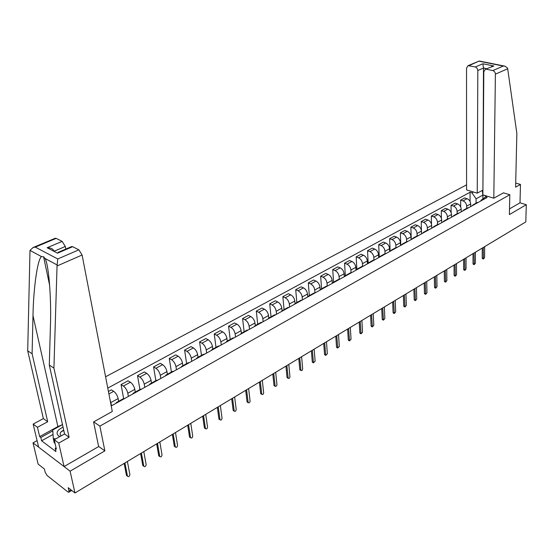 <?xml version="1.0" encoding="UTF-8"?>
<svg xmlns="http://www.w3.org/2000/svg" width="554" height="554" viewBox="0 0 554 554"><rect width="100%" height="100%" fill="white"/><g stroke="black" fill="none" stroke-linecap="round" stroke-linejoin="round"><path stroke-width="0.83" d="M37.076 440.624L33.018 442.861L38.115 464.086L44.41 469.023L45.186 472.299L47.125 475.54L67.941 491.973L68.751 492.257L68.966 491.017L70.954 489.833M466.579 184.849L105.592 376.768M33.018 442.861L70.102 471.177L74.97 492.984L525.801 221.905L526.3 204.71L520.005 202.812L509.507 208.893M70.102 471.177L104.865 450.873L99.879 426.123L509.798 194.731L509.389 214.592L526.3 204.71M74.97 492.984L68.211 487.686L68.966 491.017M470.671 206.594L470.678 203.927C470.457 201.365 469.252 199.62 467.057 198.692L464.661 197.944L460.658 200.119L463.054 200.873C465.249 201.808 466.461 203.56 466.683 206.13L466.683 208.394M478.358 202.335L476.821 202.778M460.679 206.905L460.658 200.119M472.063 205.818L473.248 204.758L474.363 204.551M461.198 211.85L461.191 209.163C460.956 206.587 459.744 204.828 457.542 203.879L455.146 203.117L451.067 205.333L453.463 206.095C455.672 207.058 456.891 208.823 457.119 211.406L457.133 213.692M468.864 207.598L467.334 208.034M451.122 212.507L451.067 205.333M462.507 211.122L463.684 210.056L464.792 209.855M451.545 217.203L451.524 214.495C451.281 211.905 450.063 210.125 447.854 209.156L445.458 208.38L441.303 210.638L443.706 211.42C445.908 212.397 447.14 214.183 447.383 216.78L447.403 219.079M459.19 212.958L457.666 213.394M441.399 218.276L441.303 210.638M452.763 216.524L453.941 215.458L455.049 215.257M441.718 222.653L441.683 219.931C441.427 217.32 440.195 215.52 437.985 214.537L435.582 213.74L431.351 216.039L433.754 216.843C435.97 217.833 437.203 219.64 437.466 222.258L437.501 224.571M449.342 218.421L447.812 218.851M431.497 224.273L431.351 216.039M442.84 222.029L444.01 220.963L445.118 220.769M431.704 228.206L431.656 225.464C431.386 222.833 430.146 221.018 427.937 220.014L425.527 219.204L421.22 221.545L423.623 222.369C425.839 223.38 427.086 225.201 427.356 227.839L427.404 230.166M439.308 223.989L437.778 224.418M421.428 230.873L421.22 221.545M432.729 227.639L433.893 226.572L435.001 226.378M421.504 233.864L421.442 231.108C421.158 228.456 419.911 226.621 417.695 225.603L415.285 224.772L410.888 227.154L413.298 227.992C415.521 229.024 416.774 230.866 417.058 233.525L417.12 235.866L418.651 235.45M429.073 229.668L427.556 230.083M411.234 239.563L410.888 227.154M422.425 233.352L423.581 232.285L424.689 232.098M411.103 239.633L411.026 236.856C410.736 234.19 409.475 232.334 407.252 231.288L404.842 230.443L400.362 232.874L402.779 233.733C405.002 234.778 406.262 236.641 406.56 239.321L406.636 241.676M400.777 245.36L400.362 232.874M411.927 239.176L413.076 238.109L414.177 237.929M400.507 245.512L400.417 242.714C400.106 240.027 398.838 238.151 396.616 237.091L394.199 236.219L389.635 238.698L392.052 239.577C394.275 240.651 395.549 242.534 395.861 245.228L395.944 247.603M408.021 241.343L406.504 241.752M390.12 251.274L389.635 238.698M401.221 245.117L402.356 244.051L403.457 243.871M389.704 251.502L389.594 248.691C389.268 245.983 387.994 244.085 385.764 243.005L383.354 242.112L378.701 244.639L381.11 245.54C383.34 246.634 384.621 248.538 384.954 251.253L385.051 253.642M397.183 247.354L395.674 247.756M379.255 257.195L378.701 244.639M390.3 251.17L391.436 250.103L392.53 249.937M378.687 257.617L378.562 254.778C378.223 252.049 376.935 250.138 374.705 249.037L372.288 248.123L367.544 250.699L369.961 251.62C372.191 252.735 373.479 254.66 373.825 257.395L373.943 259.833M386.124 253.49L384.621 253.877M368.161 263.122L367.544 250.699M379.165 257.347L380.286 256.28L381.387 256.114M367.454 263.843L367.309 260.989C366.949 258.247 365.654 256.308 363.424 255.186L361.007 254.251L356.167 256.883L358.583 257.825C360.82 258.96 362.115 260.899 362.482 263.656L362.614 266.162M374.85 259.743L373.354 260.124M356.859 269.279L356.167 256.883M367.808 263.649L368.922 262.582L370.017 262.423M355.993 270.2L355.827 267.333C355.453 264.563 354.151 262.603 351.915 261.46L349.505 260.505L344.56 263.185L346.977 264.147C349.214 265.304 350.523 267.27 350.904 270.047L351.056 272.637M363.348 266.121L361.852 266.502M345.336 275.643L344.56 263.185M356.215 270.075L357.323 269.009L358.41 268.863M344.297 276.688L344.117 273.794C343.729 271.01 342.414 269.029 340.177 267.859L337.76 266.876L332.725 269.618L335.135 270.608C337.372 271.785 338.695 273.773 339.09 276.571L339.27 279.264M351.61 272.63L350.121 273.004M333.577 282.173L332.725 269.618M344.387 276.64L345.481 275.573L346.569 275.428M332.358 283.246L332.165 280.393C331.756 277.582 330.433 275.58 328.197 274.389L325.78 273.385L320.641 276.183L323.051 277.194C325.288 278.399 326.618 280.407 327.033 283.226L327.234 286.051M339.623 279.278L338.148 279.638M321.576 288.821L320.641 276.183M332.317 283.336L333.397 282.27L334.484 282.131M320.17 289.853L319.97 287.131C319.54 284.299 318.204 282.277 315.967 281.058L313.557 280.026L308.308 282.879L310.718 283.918C312.955 285.151 314.291 287.18 314.727 290.019L314.956 292.962M327.393 286.065L325.918 286.418M309.333 295.607L308.308 282.879M319.99 290.171L321.064 289.105L322.137 288.98M307.726 296.632L307.512 294.008C307.061 291.155 305.718 289.105 303.481 287.865L301.071 286.806L295.711 289.721L298.121 290.788C300.358 292.041 301.708 294.098 302.165 296.958L302.415 299.922M314.901 292.99L313.439 293.336M296.833 302.539L295.711 289.721M307.408 297.152L308.467 296.092L309.534 295.968M295.019 303.599L294.797 301.03C294.326 298.156 292.969 296.085 290.732 294.811L288.329 293.731L282.852 296.702L285.262 297.796C287.498 299.077 288.856 301.161 289.333 304.042L289.603 307.027M302.145 300.067L300.69 300.4M284.07 309.61L282.852 296.702M294.548 304.278L295.601 303.225L296.66 303.107M282.048 310.739L281.806 308.197C281.314 305.302 279.95 303.204 277.713 301.909L275.31 300.801L269.715 303.841L272.125 304.956C274.355 306.265 275.726 308.377 276.224 311.279L276.522 314.284M289.112 307.297L287.664 307.622M271.038 316.833L269.715 303.841M281.418 311.563L282.45 310.51L283.51 310.406M268.794 318.065L268.531 315.524C268.018 312.608 266.647 310.489 264.41 309.16L262.014 308.024L256.301 311.126L258.697 312.276C260.934 313.612 262.312 315.745 262.831 318.675L263.15 321.694M275.795 314.686L274.355 314.997M257.721 324.215L256.301 311.126M267.998 319.007L269.015 317.954L270.068 317.858M255.256 325.579L254.972 323.01C254.438 320.073 253.053 317.927 250.823 316.569L248.427 315.406L242.59 318.578L244.979 319.755C247.216 321.119 248.601 323.28 249.148 326.23L249.494 329.27M262.18 322.234L260.754 322.532M244.12 331.756L242.59 318.578M254.286 326.618L255.29 325.565L256.329 325.482M241.419 333.252L241.115 330.662C240.554 327.705 239.162 325.53 236.932 324.145L234.536 322.947L228.573 326.188L230.963 327.4C233.192 328.792 234.591 330.98 235.159 333.951L235.526 337.019M248.268 329.955L246.855 330.239M230.215 339.464L228.573 326.188M240.263 334.394L241.246 333.349L242.285 333.273M227.272 341.091L226.946 338.487C226.357 335.502 224.959 333.3 222.729 331.888L220.347 330.662L214.246 333.972L216.628 335.212C218.851 336.645 220.257 338.854 220.852 341.853L221.254 344.934M234.037 337.843L232.638 338.12M216.005 347.337L214.246 333.972M225.921 342.344L226.891 341.306L227.923 341.236M212.805 349.11L212.452 346.485C211.843 343.48 210.43 341.25 208.207 339.803L205.832 338.542L199.592 341.936L201.968 343.203C204.184 344.664 205.603 346.908 206.227 349.927L206.649 353.036M219.481 345.918L218.096 346.174M201.476 355.391L199.592 341.936M211.261 350.481L212.21 349.442L213.228 349.387M198.007 357.309L197.633 354.671C196.995 351.638 195.569 349.38 193.353 347.898L190.985 346.61L184.6 350.073L186.968 351.381C189.184 352.877 190.618 355.142 191.262 358.189L191.719 361.319M204.592 354.172L203.221 354.422M186.615 363.625L184.6 350.073M196.254 358.805L197.182 357.773L198.194 357.725M182.868 365.702L182.467 363.043C181.809 359.982 180.369 357.697 178.159 356.187L175.798 354.858L169.268 358.403L171.622 359.747C173.831 361.277 175.272 363.576 175.95 366.637L176.435 369.795M189.357 362.628L188.007 362.856M171.415 372.053L169.268 358.403M180.895 367.316L181.809 366.291L182.806 366.263M167.384 374.289L166.955 371.609C166.262 368.528 164.815 366.208 162.606 364.664L160.258 363.299L153.576 366.928L155.916 368.306C158.119 369.871 159.573 372.198 160.279 375.293L160.798 378.465M173.762 371.277L172.426 371.492M155.861 380.674L153.576 366.928M165.182 376.034L166.068 375.016L167.052 374.996M151.526 383.077L151.069 380.376C150.349 377.274 148.887 374.926 146.692 373.341L144.352 371.942L137.51 375.654L139.843 377.073C142.039 378.673 143.5 381.034 144.234 384.151L144.788 387.35M157.793 380.134L156.47 380.335M139.94 389.497L137.51 375.654M149.081 384.968L149.947 383.95L150.923 383.943M135.287 392.073L134.802 389.358C134.054 386.228 132.579 383.846 130.391 382.225L128.064 380.785L121.056 384.594L123.376 386.048C125.564 387.689 127.039 390.078 127.801 393.222L128.389 396.442M141.436 389.206L140.141 389.386M123.639 398.534L121.056 384.594M132.6 394.109L133.438 393.105L134.4 393.111M118.66 401.29L118.147 398.555C117.358 395.397 115.876 392.987 113.695 391.325L111.382 389.843L108.425 391.456M124.685 398.499L123.403 398.665M110.011 399.683L111.596 405.757M115.71 403.478L116.52 402.481L117.469 402.502M482.873 198.81L482.901 195.063L476.08 198.81L476.059 203.2M480.99 200.873L480.99 200.326L486.751 196.054M111.222 405.964L487.153 197.453L485.262 196.878M476.08 198.81L471.925 192.813L470.076 192.252L107.774 388.091M471.925 192.813L473.421 192.003M93.702 421.864L99.879 426.123M503.413 192.827L509.798 194.731M98.591 446.406L104.865 450.873M486.544 196.171L482.88 194.876L483.808 71.715L485.394 69.25L493.898 65.988L485.394 69.25M470.069 201.448L470.076 192.252M482.285 190.41L482.873 194.863L493.808 198.2L495.401 73.786L494.874 72.117L493.441 70.746L486.377 69.215M482.576 258.697L482.202 258.046L482.271 248.081M483.303 247.465L483.434 259.002L484.556 257.589L484.653 246.655M473.386 264.313L473.005 263.669L473.033 253.635M474.058 253.019L474.245 264.625L475.387 263.198L475.429 252.195M464.037 270.033L463.643 269.382L463.622 259.293M464.647 258.676L464.882 270.345L466.053 268.905L466.046 257.839M492.873 70.552L503.267 66.051L505.054 66.189L507.519 68.066L507.693 68.758L516.861 133.459L515.608 187.148L520.476 184.42L515.705 183.083M520.476 184.42L520.005 202.812M475.332 66.944L468.088 65.67L466.537 68.128L466.579 189.925L477.236 193.166L477.832 70.476L477.105 68.197L475.332 66.944L482.873 63.765L483.49 68.059L482.908 190.347M482.582 190.251L477.236 193.166M503.468 192.847L493.808 198.2M491.44 66.653L492.208 66.328M479.127 61.058L469.009 65.649M57.041 265.975L57.755 258.967L78.862 249.826L82.096 255.013L57.041 265.975L53.918 368.091L69.105 437.265L58.752 443.068L64.063 466.565L98.626 446.579L93.591 421.933L112.289 411.477L82.096 255.013M53.025 434.474L41.592 440.783L55.947 451.6L55.178 448.255L56.39 449.162L54.237 439.717L64.569 433.976L49.292 365.044L50.421 326.32C51.467 298.585 48.787 264.466 45.013 258.462L43.579 256.758L41.564 256.62C37.603 258.579 33.406 288.225 32.991 315.662L32.097 353.736L47.692 421.733L37.443 427.279L39.646 436.6L57.886 426.594L62.47 424.627M49.292 365.044L53.918 368.091M54.237 439.717L58.752 443.068M64.569 433.976L69.105 437.265M55.04 238.345L56.183 238.372L62.159 241.392L65.317 246.468L54.417 251.121M65.836 249.071L65.317 246.468M41.592 440.783L40.816 437.473L39.646 436.6M56.183 238.372L35.304 247.112L33.088 247.527L29.992 250.422L27.7 350.848L43.371 418.595L33.15 424.094L37.443 427.279M33.15 424.094L38.628 447.147L64.063 466.565M43.371 418.595L47.692 421.733M27.7 350.848L32.097 353.736M71.431 246.668L72.65 246.696L78.862 249.826M55.178 448.255L56.072 447.75M52.789 430.894L40.816 437.473M63.807 430.534L61.293 431.656M53.98 250.893C52.852 248.76 50.566 247.707 47.125 247.735L62.159 241.392M72.65 246.696L57.547 253.171L58.461 252.229M63.059 427.155C57.249 429.911 55.691 432.785 58.378 435.769L59.929 436.559M63.703 430.07C60.164 431.981 59.292 433.865 61.085 435.735L61.224 435.832M55.012 443.11L54.299 443.02L53.288 438.595L52.734 429.973L62.491 424.613M55.739 438.886L53.288 438.595M454.515 275.857L454.114 275.206L454.045 265.054M455.063 264.445L455.353 276.176L456.551 274.722L456.489 263.586M444.82 281.792L444.405 281.134L444.287 270.92M445.305 270.31L445.645 282.104L446.87 280.643L446.753 269.438M434.945 287.831L434.523 287.18L434.35 276.896M435.361 276.287L435.763 288.149L437.009 286.681L436.836 275.4M424.883 293.987L424.447 293.329L424.226 282.99M425.23 282.381L425.687 294.306L426.968 292.824L426.732 281.474M414.627 300.254L414.184 299.596L413.9 289.195M414.904 288.586L415.424 300.58L416.74 299.084L416.442 287.664M404.185 306.646L403.728 305.988L403.388 295.517M404.385 294.915L404.96 306.964L406.311 305.462L405.95 293.973M393.534 313.155L393.07 312.498L392.668 301.958M393.659 301.362L394.303 313.481L395.681 311.964L395.251 300.406M382.682 319.797L382.205 319.139L381.734 308.536M382.724 307.941L383.43 320.122L384.843 318.598L384.351 306.964M371.616 326.562L371.125 325.911L370.591 315.233M371.575 314.644L372.343 326.888L373.798 325.357L373.23 313.647M360.329 333.466L359.823 332.816L359.221 322.068M360.197 321.486L361.042 333.792L362.531 332.255L361.887 320.468M348.812 340.509L348.3 339.851L347.621 329.041M348.591 328.46L349.505 340.835L351.042 339.283L350.315 327.428M337.067 347.697L336.534 347.039L335.786 336.16M336.749 335.579L337.739 348.016L339.311 346.458L338.515 334.526M325.08 355.031L324.533 354.373L323.709 343.425M324.665 342.85L325.731 355.343L327.352 353.777L326.465 341.77M312.851 362.51L312.29 361.852L311.383 350.834M312.331 350.267L313.474 362.822L315.136 361.25L314.166 349.165M300.365 370.148L299.783 369.49L298.8 358.403M299.735 357.842L300.961 370.46C301.84 370.841 302.415 370.314 302.671 368.881L301.605 356.714M287.609 377.953L287.014 377.295L285.94 366.132M286.868 365.578L288.184 378.25C289.084 378.666 289.673 378.133 289.943 376.672L288.779 364.421M274.583 385.916L273.974 385.259L272.81 374.026M273.731 373.479L275.13 386.207C276.058 386.657 276.661 386.124 276.938 384.621L275.684 372.302M261.28 394.053L260.657 393.395L259.397 382.094M260.304 381.547L261.8 394.337C262.748 394.822 263.365 394.289 263.662 392.751L262.298 380.349M247.686 402.37L247.042 401.712L245.692 390.335M246.585 389.801L248.178 402.647C249.148 403.16 249.785 402.633 250.089 401.054L248.621 388.569M233.795 410.867L233.13 410.209L231.676 398.762M232.555 398.229L234.252 411.137C235.242 411.684 235.9 411.158 236.219 409.538L234.647 396.976M219.592 419.551L218.913 418.9L217.348 407.377M218.221 406.851L220.021 419.807C221.032 420.403 221.704 419.87 222.043 418.215L220.353 405.57M205.063 428.436L204.371 427.785L202.702 416.186M203.553 415.673L205.465 428.678C206.497 429.315 207.196 428.782 207.549 427.086L205.735 414.357M190.209 437.521L189.496 436.871L187.709 425.195M188.547 424.689L190.576 437.75C191.636 438.429 192.349 437.902 192.723 436.157L190.784 423.346M175.016 446.815L174.281 446.164L172.377 434.419M173.201 433.921L175.348 447.03C176.421 447.757 177.162 447.223 177.557 445.437L175.486 432.549M159.462 456.323L158.714 455.679L156.685 443.851M157.488 443.366L159.76 456.524C160.861 457.299 161.616 456.766 162.031 454.931L159.829 441.96M143.541 466.059L142.78 465.415L140.612 453.511M141.402 453.04L143.805 466.246C144.926 467.07 145.709 466.537 146.145 464.654L143.798 451.6M127.24 476.024L126.457 475.38L124.158 463.407M124.934 462.943L127.475 476.191C128.618 477.07 129.414 476.537 129.878 474.605L127.385 461.468M110.973 402.509L118.147 398.555M127.801 393.222L134.802 389.358M144.234 384.151L151.069 380.376M160.279 375.293L166.955 371.609M175.95 366.637L182.467 363.043M191.262 358.189L197.633 354.671M206.227 349.927L212.452 346.485M220.852 341.853L226.946 338.487M235.159 333.951L241.115 330.662M249.148 326.23L254.972 323.01M262.831 318.675L268.531 315.524M276.224 311.279L281.806 308.197M289.333 304.042L294.797 301.03M302.165 296.958L307.512 294.008M314.727 290.019L319.97 287.131M327.033 283.226L332.165 280.393M339.09 276.571L344.117 273.794M350.904 270.047L355.827 267.333M362.482 263.656L367.309 260.989M373.825 257.395L378.562 254.778M384.954 251.253L389.594 248.691M395.861 245.228L400.417 242.714M406.56 239.321L411.026 236.856M417.058 233.525L421.442 231.108M427.356 227.839L431.656 225.464M437.466 222.258L441.683 219.931M447.383 216.78L451.524 214.495M457.119 211.406L461.191 209.163M466.683 206.13L470.678 203.927M123.376 386.048L130.391 382.225M139.843 377.073L146.692 373.341M155.916 368.306L162.606 364.664M171.622 359.747L178.159 356.187M186.968 351.381L193.353 347.898M201.968 343.203L208.207 339.803M216.628 335.212L222.729 331.888M230.963 327.4L236.932 324.145M244.979 319.755L250.823 316.569M258.697 312.276L264.41 309.16M272.125 304.956L277.713 301.909M285.262 297.796L290.732 294.811M298.121 290.788L303.481 287.865M310.718 283.918L315.967 281.058M323.051 277.194L328.197 274.389M335.135 270.608L340.177 267.859M346.977 264.147L351.915 261.46M358.583 257.825L363.424 255.186M369.961 251.62L374.705 249.037M381.11 245.54L385.764 243.005M392.052 239.577L396.616 237.091M402.779 233.733L407.252 231.288M413.298 227.992L417.695 225.603M423.623 222.369L427.937 220.014M433.754 216.843L437.985 214.537M443.706 211.42L447.854 209.156M453.463 206.095L457.542 203.879M463.054 200.873L467.057 198.692M108.903 393.942L113.695 391.325M483.213 258.406L482.202 258.046M474.023 264.029L473.005 263.669M464.661 269.756L463.643 269.382M503.267 66.051L479.459 61.279M482.873 63.765L493.898 65.988M507.693 68.758L495.414 74.132M486.647 68.71L483.49 68.059L477.832 70.476M57 264.888L45.013 258.462M41.564 256.62L29.992 250.422M35.304 247.112L57.755 258.967M57.547 253.171L47.125 247.735M57.886 426.594L32.991 315.662M455.132 275.587L454.114 275.206M445.43 281.529L444.405 281.134M435.541 287.574L434.523 287.18M425.472 293.738L424.447 293.329M415.209 300.019L414.184 299.596M404.752 306.417L403.728 305.988M394.095 312.934L393.07 312.498M383.229 319.589L382.205 319.139M372.149 326.368L371.125 325.911M360.848 333.279L359.823 332.816M349.325 340.329L348.3 339.851M337.566 347.531L336.534 347.039M325.565 354.872L324.533 354.373M313.315 362.364L312.29 361.852M300.808 370.017L299.783 369.49M288.038 377.828L287.014 377.295M274.999 385.813L273.974 385.259M261.675 393.963L260.657 393.395M248.067 402.294L247.042 401.712M234.148 410.805L233.13 410.209M219.924 419.51L218.913 418.9M205.382 428.408L204.371 427.785M190.507 437.508L189.496 436.871M175.286 446.822L174.281 446.164M159.711 456.351L158.714 455.679M143.77 466.108L142.78 465.415M127.448 476.094L126.457 475.38M116.52 402.481L123.729 398.485M133.438 393.105L140.474 389.206M149.947 383.95L156.81 380.148M166.068 375.016L172.772 371.298M181.809 366.291L188.353 362.662M197.182 357.773L203.581 354.221M212.21 349.442L218.463 345.973M226.891 341.306L233.005 337.912M241.246 333.349L247.222 330.032M255.29 325.565L261.135 322.324M269.015 317.954L274.736 314.783M282.45 310.51L288.045 307.408M295.601 303.225L301.078 300.185M308.467 296.092L313.827 293.114M321.064 289.105L326.313 286.196M333.397 282.27L338.542 279.417M345.481 275.573L350.523 272.783M357.323 269.009L362.254 266.273M368.922 262.582L373.756 259.902M380.286 256.28L385.03 253.656M391.436 250.103L396.082 247.527M402.356 244.051L406.92 241.523M413.076 238.109L417.543 235.63M423.581 232.285L427.972 229.855M433.893 226.572L438.193 224.183M444.01 220.963L448.234 218.622M453.941 215.458L458.082 213.165M463.684 210.056L467.749 207.805M473.248 204.758L477.243 202.542M71.757 490.463L68.862 492.194M483.434 259.002L482.423 258.642M474.245 264.625L473.227 264.258M464.882 270.345L463.864 269.971M468.088 65.67L479.231 61.016M504.666 66.113L479.265 61.023M49.673 285.455L43.579 256.758M71.778 246.523L58.142 252.368M33.088 247.527L55.365 238.213M455.353 276.176L454.335 275.788M445.645 282.104L444.627 281.716M435.763 288.149L434.738 287.748M425.687 294.306L424.662 293.897M415.424 300.58L414.399 300.157M404.96 306.964L403.935 306.542M394.303 313.481L393.271 313.045M383.43 320.122L382.399 319.672M372.343 326.888L371.319 326.431M361.042 333.792L360.01 333.328M349.505 340.835L348.48 340.357M337.739 348.016L336.714 347.524M325.731 355.343L324.706 354.844M313.474 362.822L312.449 362.309M300.961 370.46L299.936 369.934M288.184 378.25L287.159 377.71M275.13 386.207L274.112 385.66M261.8 394.337L260.782 393.776M248.178 402.647L247.16 402.066M234.252 411.137L233.234 410.542M220.021 419.807L219.003 419.198M205.465 428.678L204.454 428.055M190.576 437.75L189.565 437.113M175.348 447.03L174.344 446.372M159.76 456.524L158.763 455.852M143.805 466.246L142.814 465.547M127.475 476.191L126.485 475.477"/></g></svg>
